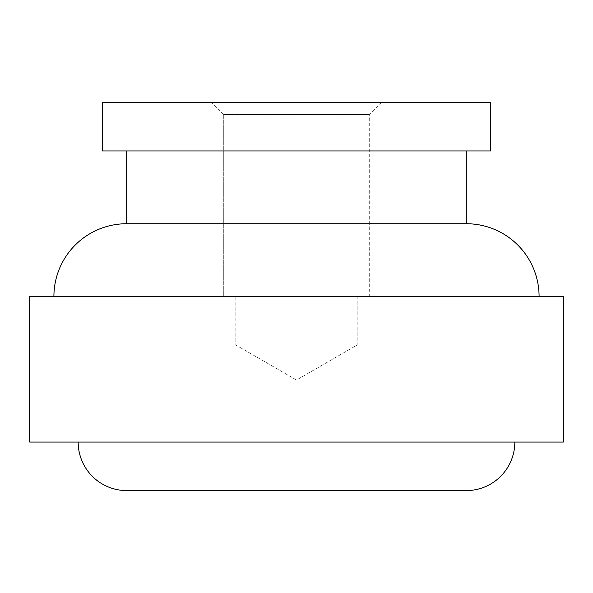 <?xml version="1.0" encoding="UTF-8"?>
<svg xmlns="http://www.w3.org/2000/svg" width="593" height="593" viewBox="0 0 593 593"><rect width="100%" height="100%" fill="white"/><g stroke="black" fill="none" stroke-linecap="round" stroke-linejoin="round"><path stroke-width="0.44" stroke-dasharray="2.96 2.22" d="M369.276 114.56L223.724 114.56L211.59 102.426L381.41 102.426L369.276 114.56L369.276 296.5L223.724 296.5L223.724 114.56L369.276 114.56L223.724 114.56L223.724 296.5L296.5 296.5L29.65 296.5L563.35 296.5L53.911 296.5L539.089 296.5L53.911 296.5L369.276 296.5L223.724 296.5L369.276 296.5L369.276 114.56L381.41 102.426L102.426 102.426L490.574 102.426L211.59 102.426L381.41 102.426L211.59 102.426L223.724 114.56L369.276 114.56M357.149 345.015L235.851 345.015L235.851 296.5L357.149 296.5L357.149 345.015L296.5 380.031L235.851 345.015L357.149 345.015L235.851 345.015L296.5 380.031L357.149 345.015L357.149 296.5L235.851 296.5L235.851 345.015L357.149 345.015M514.835 442.052L29.65 442.052L514.835 442.052M466.313 150.948L102.426 150.948L466.313 150.948M466.313 223.724L126.687 223.724L466.313 223.724M126.687 490.574L466.313 490.574L126.687 490.574M357.149 296.5L235.851 296.5L357.149 296.5"/><path stroke-width="0.89" d="M539.089 296.5A72.776 72.776 0 0 0 466.313 223.724L126.687 223.724A72.776 72.776 0 0 0 53.911 296.5A72.776 72.776 0 0 1 126.687 223.724L466.313 223.724L466.313 150.948L466.313 223.724A72.776 72.776 0 0 1 539.089 296.5M78.165 442.052A48.515 48.515 0 0 0 126.687 490.574L466.313 490.574A48.515 48.515 0 0 0 514.835 442.052A48.515 48.515 0 0 1 466.313 490.574L126.687 490.574A48.515 48.515 0 0 1 78.165 442.052M29.65 296.5L29.65 442.052L563.35 442.052L563.35 296.5L29.65 296.5L563.35 296.5L563.35 442.052L29.65 442.052L29.65 296.5M126.687 150.948L126.687 223.724L126.687 150.948M102.426 102.426L102.426 150.948L490.574 150.948L490.574 102.426L102.426 102.426L490.574 102.426L490.574 150.948L102.426 150.948L102.426 102.426"/></g></svg>
